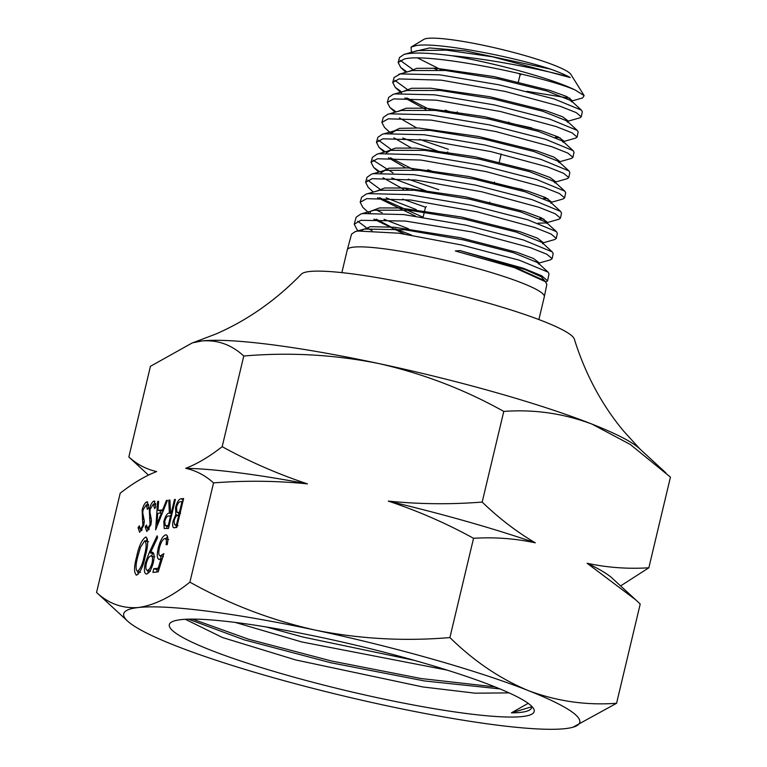 <?xml version="1.0" encoding="UTF-8"?>
<svg xmlns="http://www.w3.org/2000/svg" width="767" height="767" viewBox="0 0 767 767"><rect width="100%" height="100%" fill="white"/><g stroke="black" fill="none" stroke-linecap="round" stroke-linejoin="round"><path stroke-width="1.15" d="M535.28 542.825A238.173 29.482 -166.6 0 0 466.652 521.426A238.173 29.482 -166.6 0 0 388.303 501.1C418.13 511.023 446.538 523.42 473.546 538.309C494.581 536.996 515.156 538.501 535.28 542.825C516.45 531.694 498.751 518.108 482.184 502.069C450.555 504.561 419.261 504.235 388.303 501.1M665.89 472.884L639.362 448.474A234.424 29.012 -166.6 0 0 591.923 424.074L630.33 444.486L670.444 477.141L648.844 567.791C627.818 569.104 607.243 567.599 587.119 563.275L635.661 599.775L640.215 604.032L616.572 703.281C586.276 705.496 556.89 701.278 528.425 690.636A234.424 29.012 13.4 0 1 572.949 727.221A234.424 29.012 13.4 0 1 565.087 728.65A234.424 29.012 13.4 0 1 388.409 706.1A234.424 29.012 13.4 0 1 270.914 677.012A234.424 29.012 13.4 0 1 175.077 645.536A234.424 29.012 13.4 0 1 127.638 621.136A234.424 29.012 13.4 0 1 138.415 607.522C122.557 608.701 108.598 603.677 96.556 592.469L127.638 621.136M591.923 424.074A234.424 29.012 -166.6 0 0 496.086 392.589A234.424 29.012 -166.6 0 0 378.591 363.51C422.79 373.5 464.514 389.463 503.775 411.419C534.072 409.204 563.457 413.423 591.923 424.074M193.102 342.667L215.671 334.105C247.127 320.491 275.708 300.491 301.402 274.107A140.649 17.411 13.4 0 1 486.077 302.486A140.649 17.411 13.4 0 1 574.33 339.119C585.279 374.028 601.635 404.602 623.398 430.843L640.081 449.155M341.861 272.621L347.288 249.831A101.273 12.531 13.4 0 1 347.298 249.783A101.273 12.531 13.4 0 1 353.635 247.137A101.273 12.531 13.4 0 1 464.792 265.114A101.273 12.531 13.4 0 1 544.321 296.724A101.273 12.531 13.4 0 1 544.311 296.771L538.885 319.561M372.062 230.608L367.748 228.365M365.936 227.329L357.71 221.232M354.249 224.213L356.137 217.243L360.845 213.993L362.695 213.562L403.643 214.568L465.924 225.172L523.506 239.994L552.259 251.892L553.18 253.57L552.135 258.671L546.823 254.203L530.246 247.626L472.367 232.027L405.407 221.049L360.873 220.311L354.249 224.213L357.067 229.736L358.41 230.972M351.554 234.136L355.274 231.596L357.978 231.03L398.878 233.197L461.466 244.98L519.269 260.176L548.108 272.141L549.028 273.829L547.58 280.856L541.655 275.727L523.228 268.21L459.951 250.588L455.349 251.001L514.293 267.616L545.375 281.652L546.861 284.365L544.321 296.724M412.387 69.164L400.201 60.344M398.159 62.501L399.511 57.515L404.008 54.419L405.743 54.006C414.774 52.329 430.134 52.904 451.811 55.732A94.926 11.745 13.4 0 1 575.26 90.055C543.563 76 428.58 52.386 404.391 58.992L398.159 62.501L400.757 67.506L407.076 71.973M531.752 127.936L508.636 122.825M406.922 89.154L394.775 80.314M392.733 82.5L394.085 77.505L400.364 73.929L439.539 74.802L499.106 84.84L554.11 98.914L581.463 110.16L582.316 111.733L581.281 116.795L576.19 112.596L560.351 106.335L505.108 91.426L441.408 80.171L399.022 78.924L392.733 82.491L395.302 87.428L401.649 91.954M445.1 110.122L452.607 112.605M555.404 137.274L560.159 137.878M387.316 102.442L388.668 97.438L393.193 94.331L394.976 93.9L434.4 94.792L494.351 104.916L549.728 119.096L577.292 130.428L578.155 132.001L577.11 137.063L572 132.825L556.056 126.536L500.448 111.522L436.318 100.17L393.634 98.895L387.316 102.442L389.924 107.476L396.175 111.905M448.35 149.287L419.568 139.364M381.889 122.432L383.241 117.428L387.891 114.235L389.607 113.823L429.29 114.734L489.643 124.935L545.385 139.22L573.131 150.658L573.994 152.259L572.949 157.331L567.801 153.064L551.761 146.698L495.779 131.56L431.217 120.112L388.255 118.818L381.88 122.432L384.478 127.399L390.585 133.027M402.733 138.012L440.843 152.326M522.758 189.583L494.207 183.39M390.576 149.028L378.495 140.208M376.472 142.374L377.824 137.37L382.388 134.235L384.209 133.794L424.151 134.724L484.869 145.001L540.975 159.392L568.941 170.916L569.833 172.527L568.788 177.599L563.601 173.284L547.446 166.89L491.091 151.645L426.097 140.112L382.867 138.798L376.472 142.374L379.099 147.446L385.274 151.837M427.804 169.795L435.09 172.211M543.602 198.27L547.983 198.787M438.724 189.689L408.255 179.181M393.059 172.901L373.078 160.178M371.046 162.345L372.398 157.36L377.086 154.138L378.84 153.716L419.041 154.675L480.18 165.03L536.66 179.536L564.79 191.156L565.672 192.785L564.627 197.857L559.411 193.524L543.161 187.062L486.451 171.703L421.025 160.073L377.489 158.74L371.046 162.345L373.702 167.446L379.809 171.798M391.745 177.915L429.175 192.066M539.632 218.595L543.976 219.113M425.532 207.205L402.675 199.113M379.665 188.97L367.652 180.14M365.619 182.335L366.981 177.311L371.602 174.109L373.462 173.668L413.892 174.646L475.387 185.077L532.231 199.698L560.591 211.404L561.511 213.053L560.466 218.135L555.212 213.753L538.846 207.263L481.753 191.779L415.906 180.053L372.11 178.682L365.619 182.325L368.237 187.369L373.337 192.066M386.165 197.848L416.241 209.564M382.071 212.785L375.935 209.822M360.202 202.277L361.564 197.263L366.214 194.07L368.074 193.629L408.753 194.607L470.641 205.115L527.849 219.822L556.42 231.624L557.341 233.312L556.296 238.403L551.022 233.993L534.551 227.425L477.093 211.826L410.805 200.024L366.722 198.643L360.202 202.277L362.839 207.387L368.754 212.833M384.046 219.314L408.533 228.767M566.794 121.55L579.794 117.859L581.271 116.795M562.604 141.818L575.643 138.108L577.11 137.063M558.443 162.105L571.434 158.424L572.949 157.331M554.253 182.373L567.283 178.673L568.788 177.599M551.147 202.363L563.074 198.979L564.627 197.857M538.003 223.178L545.893 222.938L558.894 219.247L560.466 218.135M542.844 242.909L554.733 239.534L556.296 238.403M538.693 263.167L550.562 259.792L552.135 258.671M451.811 55.732C497.342 59.759 556.641 72.807 570.255 77.563C565.873 75.08 559.296 72.271 550.553 69.135C511.647 56.096 435.205 41.811 416.069 45.617L411.074 47.103L423.873 39.366A76.144 9.425 13.4 0 1 427.794 38.35A76.144 9.425 13.4 0 1 506.939 50.737A76.144 9.425 13.4 0 1 570.849 74.389L584.147 95.635L575.26 90.055M411.074 47.103L411.428 52.338M526.814 91.321L570.054 98.262M518.511 73.373A26.251 3.25 13.4 0 1 520.036 74.965L518.387 81.916M414.563 660.416L303.003 637.061L266.331 626.984M235.258 622.421L301.834 641.969L447.103 670.099M531.569 706.158L531.483 708.114C529.987 711.172 523.305 712.754 511.416 712.859L528.166 703.32M416.414 660.943A187.531 23.211 13.4 0 1 533.429 708.392A187.531 23.211 13.4 0 1 287.079 675.228A187.531 23.211 13.4 0 1 171.415 622.142A187.531 23.211 13.4 0 1 416.414 660.943M509.087 692.879L475.214 693.186L422.79 686.944L295.813 659.975L222.488 637.53L185.307 619.285M154.886 501.282L154.119 501.062L155.759 507.045L154.541 508.617L153.419 504.034L150.217 509.173L149.91 511.972L151.435 520.131L150.965 524.484L146.804 531.521L145.212 526.929L146.478 525.05L147.609 528.54L150.006 524.705L149.297 509.23C150.668 504.35 152.278 501.628 154.119 501.062L154.531 501.1M155.797 504.667L153.419 504.034M149.268 529.067L147.35 528.521L149.297 529.019M175.403 499.442L168.5 528.405L164.176 528.492L163.841 521.378C165.49 515.731 167.34 512.979 169.382 513.123L168.769 500.17L169.91 500.046L170.533 512.989L171.281 512.912L174.473 499.538L175.403 499.442M146.593 537.341L145.653 537.073C148.338 539.124 148.271 545.308 145.452 555.615C143.381 565.854 140.428 572.355 136.593 575.135C133.851 573.131 133.88 566.947 136.66 556.583C138.798 546.305 141.79 539.805 145.653 537.073L146.152 537.101M136.593 575.135L136.114 575.106M159.469 559.498C157.053 559.153 156.631 555.346 158.223 548.108C160.303 540.179 162.825 535.759 165.768 534.848C167.896 535.107 168.404 538.367 167.283 544.628L166.123 544.752C166.736 540.668 166.305 538.607 164.819 538.568C162.681 539.297 160.859 542.48 159.344 548.117C158.29 553.285 158.702 555.835 160.562 555.768L163.85 553.592L158.213 571.846L152.911 572.431L153.793 568.711L158.194 568.232L161.156 558.625L158.884 559.459M166.813 535.145L166.305 534.887M168.635 539.575L164.819 538.568M163.409 556.698L159.996 555.73L162.968 556.449M152.997 552.499L151.933 552.202C154.215 552.432 154.685 555.864 153.342 562.489C151.444 569.392 149.201 573.237 146.583 574.032C144.273 573.716 143.822 570.159 145.222 563.352L149.249 552.556L157.11 535.807L157.609 537.514L150.505 552.623L152.499 552.24M146.583 574.032L146.008 573.984M174.703 527.715C172.7 528.262 172.172 525.989 173.131 520.898L175.787 514.609L175.566 507.428C177.072 502.049 178.826 499.192 180.83 498.838L183.62 498.531L176.726 527.495L173.821 527.677M155.634 529.824L157.619 501.407L158.635 501.292L157.954 510.41L162.642 509.882L166.429 500.429L167.436 500.314L155.634 529.824M147.724 502.078L146.957 501.858L148.597 507.84L147.369 509.403L146.248 504.83L143.055 509.959L142.748 512.759L144.273 520.927L143.803 525.27L139.642 532.317L138.05 527.715L139.316 525.846L140.447 529.335L142.844 525.5L142.135 510.026C143.506 505.146 145.116 502.423 146.957 501.858L147.36 501.886M148.635 505.463L146.248 504.83M142.106 529.853L140.188 529.307L142.135 529.805M96.556 592.469L120.198 493.219C132.835 483.306 144.992 476.077 156.669 471.542C146.516 469.385 137.245 464.524 128.837 456.979L148.443 475.089M189.9 582.153C171.501 596.812 154.34 605.268 138.415 607.522A234.424 29.012 -166.6 0 1 315.084 630.071C270.895 620.081 229.16 604.108 189.9 582.153L213.542 482.903C245.172 480.42 276.465 480.736 307.423 483.872C277.606 473.948 249.189 461.552 222.181 446.662C209.544 456.576 197.387 463.805 185.71 468.33C195.863 470.497 205.134 475.348 213.542 482.903M128.837 456.979L150.428 366.329L192.373 342.859L201.913 340.96C217.607 339.714 231.557 344.738 243.772 356.013L222.181 446.662M449.903 637.559C404.372 641.461 359.435 638.959 315.084 630.071A234.424 29.012 13.4 0 1 528.425 690.636C500.142 678.881 473.968 661.192 449.903 637.559L473.546 538.309M503.775 411.419L482.184 502.069M243.772 356.013C289.303 352.111 334.239 354.613 378.591 363.51A234.424 29.012 -166.6 0 0 201.913 340.96A234.424 29.012 -166.6 0 0 194.051 342.379L192.373 342.859M620.608 585.921L648.844 567.791M572.949 727.221L616.572 703.281M571.971 100.966L582.575 97.955L584.147 95.635M545.864 282.141L547.58 280.856M156.65 572.019L157.206 569.68L153.793 568.711M157.206 569.68L158.942 569.488M159.239 568.529L158.194 568.232M162.201 558.922L161.156 558.625M160.993 558.76L160.667 555.912M159.277 548.405L158.223 548.108M165.701 538.741L167.57 536.564M151.521 556.027L152.777 553.266M153.659 553.515L150.505 552.623M148.127 573.237L147.82 570.495M146.286 563.649L145.222 563.352M152.134 562.796C152.959 558.194 152.528 555.912 150.831 555.931C149.114 556.324 147.609 558.817 146.334 563.438C145.481 567.992 145.883 570.284 147.523 570.312C149.268 569.9 150.802 567.398 152.134 562.796L153.189 563.093M154.733 556.938L150.831 555.931M149.968 571.003L147.063 570.274L150.476 571.242M138.194 574.215L137.907 571.616M137.724 556.88L136.66 556.583M145.845 541.042L147.446 538.971M140.495 572.355L137.437 571.425C140.447 568.961 142.729 563.735 144.282 555.759C146.555 547.696 146.708 542.71 144.733 540.793L140.476 547.312L137.82 556.468C135.625 564.493 135.491 569.478 137.437 571.425L139.805 572.096M148.501 541.799L144.733 540.793M176.218 527.552L176.026 525.127M173.975 521.148L173.131 520.898M178.471 515.366L175.787 514.609M179.114 515.453L178.395 512.749M176.41 507.668L175.566 507.428M181.808 501.628L183.227 500.18M183.38 499.566L180.83 498.838M175.24 524.762L176.506 524.628L178.711 515.347L178.088 515.414C176.678 515.06 175.336 516.843 174.071 520.745L174.608 524.724L177.235 525.328M177.35 524.868L176.506 524.628M179.564 515.587L178.711 515.347M176.947 512.308L179.42 512.375L181.99 501.599L180.667 501.752C179.2 501.417 177.81 503.277 176.487 507.323L176.947 512.308L180.6 513.382M180.264 512.615L179.42 512.375M182.834 501.848L181.99 501.599M166.957 528.578L166.679 526.095M164.694 521.618L163.841 521.378M169.9 515.942L171.856 514.321M171.961 513.852L169.382 513.123M169.938 500.506L168.769 500.17M172.067 513.43L170.533 512.989M172.134 513.152L171.281 512.912M175.317 499.777L174.473 499.538M171.425 516.124L168.692 516.047C167.302 515.692 165.998 517.437 164.771 521.282L165.298 525.702L168.903 526.718M165.298 525.702L168.28 525.539L170.581 515.884M169.124 525.779L168.28 525.539M160.236 513.046L160.38 511.1M158.606 501.685L157.619 501.407M163.093 511.186L157.954 510.41M163.515 510.132L162.642 509.882M167.292 500.678L166.429 500.429M157.734 513.324L156.919 524.187L161.434 512.912L157.734 513.324M157.791 524.436L156.919 524.187M162.297 513.161L161.434 512.912M148.74 529.93L148.664 528.885M146.67 527.341L145.212 526.929M150.85 524.944L150.006 524.705M151.435 521.387L150.217 521.042M151.262 518.808L149.507 518.31M150.15 509.47L149.297 509.23M154.982 504.437L155.701 503.373M141.579 530.726L141.492 529.681M139.508 528.127L138.05 527.715M143.678 525.74L142.844 525.5M144.263 522.174L143.055 521.828M144.1 519.595L142.346 519.096M142.988 510.266L142.135 510.026M147.82 505.223L148.539 504.159M511.416 712.859L531.656 706.8M192.546 619.113L248.537 639.218L331.66 661.029L421.284 678.565L495.031 686.896M188.481 619.161L244.155 639.831L330.721 662.726L424.563 680.962L499.969 688.91M426.404 206.687A35.071 4.343 -166.6 0 0 425.455 207.387L423.106 217.224M635.661 599.775L612.219 578.203A238.173 29.482 -166.6 0 0 587.119 563.275M307.423 483.872A238.173 29.482 -166.6 0 0 185.71 468.33M570.255 77.563L492.567 56.825L446.346 50.133L417.574 50.603L404.008 54.419M433.288 68.11L437.132 69.778M581.463 110.16L571.118 100.678L546.976 91.033L497.994 78.876L445.435 70.487L412.195 70.535L398.696 74.332M577.283 130.428L566.909 120.918L542.547 111.177L493.123 98.895L440.153 90.448L406.75 90.516L393.193 94.331M404.851 97.946L426.001 109.643M573.131 150.658L562.777 141.176L538.233 131.339L488.464 118.952L435.1 110.419L401.381 110.438L387.891 114.235M399.386 117.907L416.673 127.916M568.941 170.916L558.568 161.415L533.774 151.473L483.565 138.971L429.788 130.371L395.935 130.419L391.803 132.959M393.95 137.849L411.141 147.868M564.79 191.146L554.445 181.674L529.489 171.645L478.934 159.037L424.765 150.342L390.576 150.342L386.434 152.901M388.476 157.801L405.599 167.791M560.591 211.404L550.227 201.903L525.002 191.769L474.016 179.047L419.434 170.293L385.092 170.312L380.998 172.853M383.049 177.771L403.749 189.363M556.42 231.624L546.094 222.152L520.64 211.922L469.27 199.094L414.324 190.254L379.732 190.264L366.214 194.07M377.594 197.704L415.57 216.112M552.259 251.892L541.905 242.401L516.296 232.085L464.562 219.141L409.185 210.216L374.325 210.206L360.845 213.993M373.874 219.141L404.334 233.954M360.452 230.608L370.538 226.668L394.526 227.253L460.305 237.741L516.91 252.285L533.448 258.489L538.827 262.602L538.492 264.011L537.772 262.669L513.305 252.659L463.46 239.898L405.091 229.793L364.373 229.045L360.95 230.694M545.375 281.652L544.004 280.406L517.179 268.258L455.349 251.001M550.553 69.135L465.521 50.89L429.654 47.947L413.864 51.648M417.785 58.043L441.811 70.152M570.955 101.254L572.086 100.458L566.65 96.498L550.073 90.477L494.255 76.642L436.126 68.273L416.932 68.311L408.504 71.571M567.58 122.164L567.916 120.755L562.575 116.776L545.855 110.688L489.547 96.69L430.824 88.224L411.515 88.272L403.02 91.561M406.865 97.936L430.613 109.997M563.218 141.579L563.774 140.994L558.251 136.957L541.425 130.812L484.773 116.728L425.743 108.185L406.242 108.205L397.661 111.483M559.268 162.7L559.603 161.291L554.033 157.158L536.651 150.85L478.416 136.459L418.609 128.022L399.588 128.329L391.985 131.991L391.649 133.4M554.924 182.115L555.452 181.53L549.853 177.407L532.787 171.156L475.281 156.813L415.359 148.108L395.542 148.089L386.827 151.396M390.47 157.801L413.806 169.766M550.946 203.236L551.281 201.826L545.634 197.608L527.993 191.184L468.877 176.525L408.159 167.925L388.831 168.213L381.161 171.923L381.122 172.853M404.084 187.953L408.236 189.698M546.622 222.641L547.13 222.066L541.483 217.866L524.139 211.491L465.713 196.889L404.851 188.011L384.775 187.992L375.926 191.338M379.56 197.694L423.068 217.224M542.633 243.762L542.969 242.353L537.389 238.134L519.968 231.711L461.207 216.975L399.818 207.972L379.521 207.924L370.547 211.27M370.308 211.865L370.269 212.747M376.146 219.132L391.017 226.965M395.13 228.739L411.438 235.047M545.51 281.777L541.186 276.762L525.568 269.744L459.951 250.588M152.662 553.525L149.249 552.556M145.346 556.056L144.282 555.759M180.216 512.835L178.807 512.442M168.951 526.488L166.334 525.75M351.545 234.136L347.298 249.783M519.988 75.166L521.713 74.131M489.404 203.562L489.739 202.152M494.178 183.524L494.514 182.115M499.288 162.077L501.215 153.966M508.502 123.401L508.837 121.991M447.391 153.304L447.736 151.895M456.94 113.257L457.276 111.848M174.608 524.724L178.021 525.692M382.388 134.235L395.935 130.419M377.086 154.138L390.576 150.342M371.602 174.109L385.092 170.312M548.108 272.141L537.772 262.669M355.274 231.596L364.373 229.045M571.751 101.867L572.086 100.458M563.438 142.403L563.774 140.994M555.116 182.939L555.452 181.53M386.261 153.39L386.597 151.981M380.825 173.332L381.161 171.923M546.794 223.475L547.13 222.066M405.944 72.29L400.757 67.506M401.486 93.123L395.302 87.428M395.072 112.212L389.924 107.476M384.19 152.134L379.099 147.446M378.754 172.096L373.702 167.446"/></g></svg>
